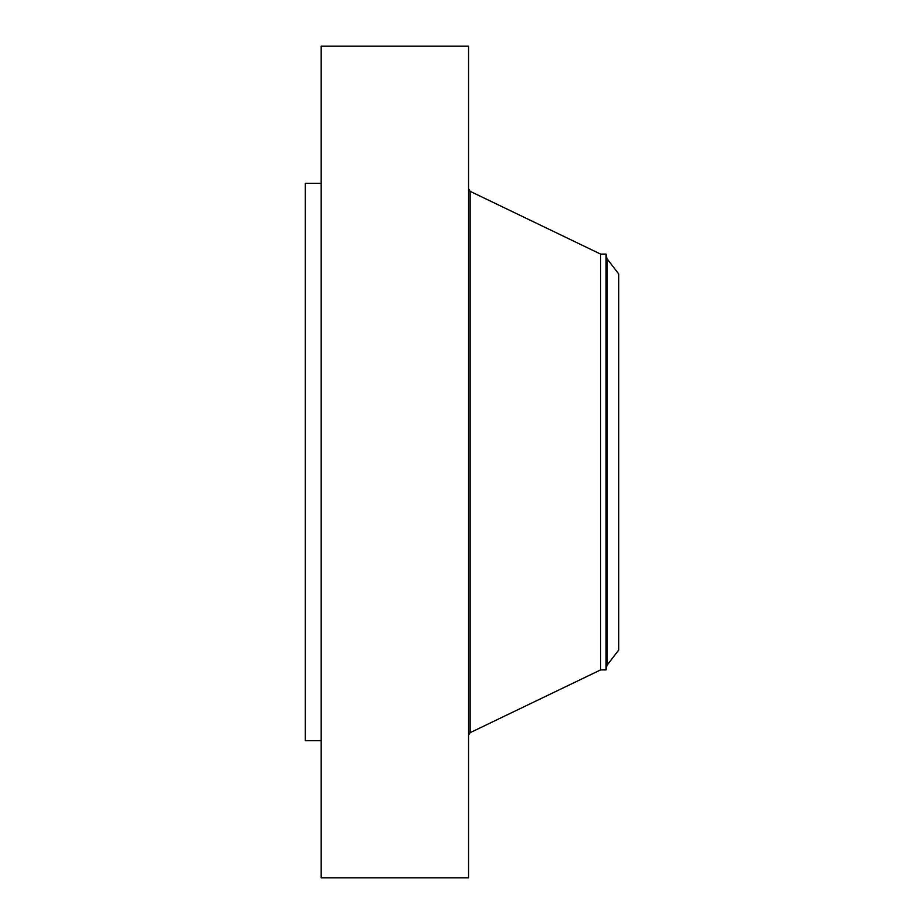 <?xml version="1.0" encoding="UTF-8"?>
<svg xmlns="http://www.w3.org/2000/svg" width="924" height="924" viewBox="0 0 924 924"><rect width="100%" height="100%" fill="white"/><g stroke="black" fill="none" stroke-linecap="round" stroke-linejoin="round"><path stroke-width="1.39" d="M321.182 877.8L321.182 46.2L468.56 46.2L468.56 877.8L321.182 877.8M606.075 669.9L606.075 254.1L606.733 257.831L606.733 666.169L606.075 669.9L600.612 669.9L600.612 254.1L470.131 191.326L468.56 188.831M618.71 650.046L618.71 273.954L607.253 259.02L607.253 664.98L618.71 650.046M321.182 740.644L305.29 740.644L305.29 183.356L321.182 183.356M600.612 669.9L470.131 732.674L470.131 191.326M470.131 732.674L468.56 735.169M606.075 254.1L600.612 254.1M606.733 666.169L607.253 664.98M606.733 257.831L607.253 259.02"/></g></svg>
